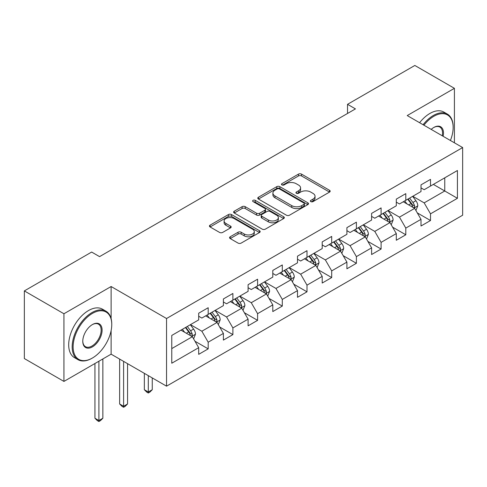 <?xml version="1.0" encoding="UTF-8"?>
<svg xmlns="http://www.w3.org/2000/svg" width="487" height="487" viewBox="0 0 487 487"><rect width="100%" height="100%" fill="white"/><g stroke="black" fill="none" stroke-linecap="round" stroke-linejoin="round"><path stroke-width="0.73" d="M310.84 201.618A1.54 0.889 0 0 0 313.019 201.618L329.529 192.085A2.198 1.266 0 0 0 330.174 191.184A2.198 1.266 0 0 0 329.529 190.289L301.556 174.139A2.198 1.266 0 0 0 298.446 174.139L281.93 183.672A1.54 0.889 0 0 0 281.48 184.299A1.54 0.889 0 0 0 281.93 184.926A1.54 0.889 0 0 0 284.11 184.926L286.246 183.696A7.031 4.06 0 0 1 296.193 183.696L298.525 185.042A7.031 4.06 0 0 1 300.582 187.909A7.031 4.06 0 0 1 298.525 190.782L296.388 192.018A1.54 0.889 0 0 0 295.938 192.645A1.54 0.889 0 0 0 296.388 193.272A1.54 0.889 0 0 0 298.561 193.272L300.698 192.036A7.031 4.06 0 0 1 310.645 192.036L312.977 193.388A7.031 4.06 0 0 1 315.04 196.255A7.031 4.06 0 0 1 312.977 199.128L310.84 200.364A1.54 0.889 0 0 0 310.389 200.991A1.54 0.889 0 0 0 310.84 201.618L310.84 200.364M230.211 236.773A2.198 1.266 0 0 0 229.572 237.668A2.198 1.266 0 0 0 230.211 238.569L238.064 243.098A2.198 1.266 0 0 0 241.168 243.098L259.51 232.512A2.198 1.266 0 0 0 260.155 231.611A2.198 1.266 0 0 0 259.51 230.716L231.532 214.56A2.198 1.266 0 0 0 228.427 214.56L210.086 225.152A2.198 1.266 0 0 0 209.44 226.047A2.198 1.266 0 0 0 210.086 226.948L219.57 232.421A2.198 1.266 0 0 0 222.675 232.421L230.528 227.886A2.198 1.266 0 0 0 231.167 226.991A2.198 1.266 0 0 0 230.528 226.096L225.822 223.381A5.881 3.397 0 0 1 224.099 220.976A5.881 3.397 0 0 1 227.733 217.841A5.881 3.397 0 0 1 234.137 218.578L252.558 229.213A5.881 3.397 0 0 1 254.281 231.611A5.881 3.397 0 0 1 250.647 234.746A5.881 3.397 0 0 1 244.243 234.01L241.168 232.238A2.198 1.266 0 0 0 238.064 232.238L230.211 236.773L230.211 238.569M111.121 286.52L63.937 313.762L24.35 290.909L24.35 358.56L63.937 381.418L111.121 354.171L166.542 386.167L166.542 318.516L111.121 286.52L111.121 318.632M454.414 142.807L454.414 88.324L407.229 115.565L462.65 147.561L166.542 318.516M454.414 88.324L414.833 65.465L347.535 104.321L347.535 113.465M24.35 290.909L91.647 252.053L99.561 256.625L355.449 108.893L347.535 104.321M286.399 215.193A2.198 1.266 0 0 0 289.509 215.193L307.851 204.601A2.198 1.266 0 0 0 308.49 203.706A2.198 1.266 0 0 0 307.851 202.805L279.873 186.655A2.198 1.266 0 0 0 276.762 186.655L258.427 197.241A2.198 1.266 0 0 0 257.781 198.142A2.198 1.266 0 0 0 258.427 199.037L286.399 215.193M253.678 201.953A1.54 0.889 0 0 1 255.237 202.166L255.237 200.34L283.678 216.764A2.198 1.266 0 0 1 284.323 217.659A2.198 1.266 0 0 1 283.678 218.553L265.342 229.146A2.198 1.266 0 0 1 262.231 229.146L234.253 212.989L234.253 211.2A2.198 1.266 0 0 0 233.614 212.095A2.198 1.266 0 0 0 234.253 212.989M234.253 211.2L242.106 206.665A2.198 1.266 0 0 1 245.211 206.665L256.558 213.215A2.198 1.266 0 0 0 259.668 213.215L264.873 210.207A2.198 1.266 0 0 0 265.518 209.313A2.198 1.266 0 0 0 264.873 208.418L253.063 201.594A1.54 0.889 0 0 1 252.613 200.967A1.54 0.889 0 0 1 253.563 200.145A1.54 0.889 0 0 1 255.237 200.34M166.542 386.167L462.65 215.211L462.65 147.561M194.964 341.235L208.186 348.869L208.186 342.197L223.393 333.418L223.393 340.096L232.889 334.606L232.889 327.934L248.09 319.155L248.09 325.833L257.593 320.349L257.593 313.671L272.793 304.899L272.793 311.57L282.296 306.086L282.296 299.414L297.496 290.636L297.496 297.307L306.999 291.823L306.999 285.151L322.199 276.373L322.199 283.05L331.696 277.56L331.696 270.888L346.902 262.109L346.902 268.787L356.399 263.303L356.399 256.625L371.599 247.853L371.599 254.524L381.102 249.04L381.102 242.368L396.302 233.59L396.302 240.261L405.805 234.777L405.805 228.105L421.005 219.327L421.005 226.005L430.508 220.514L430.508 213.842L457.427 198.3L457.427 170.511L444.759 177.822L444.759 190.989L457.427 198.3M208.186 348.869L198.69 354.353L198.69 347.681L171.771 363.223L171.771 335.433L198.69 319.892L198.69 313.214L208.186 307.729L208.186 314.407L223.393 305.629L223.393 298.957L232.889 293.466L232.889 300.144L248.09 291.366L248.09 284.694L257.593 279.209L257.593 285.881L272.793 277.103L272.793 270.431L282.296 264.946L282.296 271.618L297.496 262.846L297.496 256.168L306.999 250.683L306.999 257.361L322.199 248.583L322.199 241.911L331.696 236.42L331.696 243.098L346.902 234.32L346.902 227.648L356.399 222.163L356.399 228.835L371.599 220.057L371.599 213.385L381.102 207.9L381.102 214.572L396.302 205.8L396.302 199.122L405.805 193.637L405.805 200.309L421.005 191.537L421.005 184.865L430.508 179.374L430.508 186.052L457.427 170.511M205.654 315.868L217.056 322.449L201.855 331.227L190.454 324.646M198.69 316.233L201.855 318.06L208.186 314.407M201.855 331.227L208.186 342.197M217.056 322.449L223.393 333.418M230.357 301.605L241.759 308.186L226.558 316.964L215.157 310.383M223.393 301.97L226.558 303.797L232.889 300.144M226.558 316.964L232.889 327.934M241.759 308.186L248.09 319.155M255.06 287.342L266.462 293.929L251.262 302.701L239.86 296.12M248.09 287.707L251.262 289.54L257.593 285.881M251.262 302.701L257.593 313.671M266.462 293.929L272.793 304.899M279.763 273.085L291.159 279.666L275.959 288.444L264.557 281.857M272.793 273.45L275.959 275.277L282.296 271.618M275.959 288.444L282.296 299.414M291.159 279.666L297.496 290.636M304.46 258.822L315.862 265.403L300.662 274.181L289.26 267.6M297.496 259.187L300.662 261.014L306.999 257.361M300.662 274.181L306.999 285.151M315.862 265.403L322.199 276.373M329.163 244.559L340.565 251.14L325.365 259.918L313.963 253.337M322.199 244.924L325.365 246.751L331.696 243.098M325.365 259.918L331.696 270.888M340.565 251.14L346.902 262.109M353.866 230.296L365.268 236.883L350.068 245.655L338.666 239.074M346.902 230.661L350.068 232.494L356.399 228.835M350.068 245.655L356.399 256.625M365.268 236.883L371.599 247.853M378.569 216.039L389.971 222.62L374.771 231.398L363.369 224.811M371.599 216.405L374.771 218.231L381.102 214.572M374.771 231.398L381.102 242.368M389.971 222.62L396.302 233.59M403.273 201.776L414.668 208.357L399.468 217.135L388.072 210.548M396.302 202.142L399.468 203.968L405.805 200.309M399.468 217.135L405.805 228.105M414.668 208.357L421.005 219.327M433.357 184.403L444.759 190.989L424.171 202.872L412.769 196.291M421.005 187.879L424.171 189.705L430.508 186.052M424.171 202.872L430.508 213.842M63.937 313.762L63.937 381.418M171.771 348.595L192.353 336.712L180.951 330.131M192.353 336.712L198.69 347.681M417.286 212.886L430.508 220.514M392.583 227.143L405.805 234.777M367.88 241.406L381.102 249.04M343.177 255.669L356.399 263.303M318.474 269.932L331.696 277.56M293.777 284.189L306.999 291.823M269.074 298.452L282.296 306.086M244.371 312.715L257.593 320.349M219.667 326.978L232.889 334.606M111.121 354.171L111.121 330.582M311.455 201.837L312.977 200.954A7.031 4.06 0 0 0 315.04 198.087L315.04 196.255M300.582 187.909L300.582 189.741A7.031 4.06 0 0 1 298.525 192.608L297.003 193.491M329.529 190.289L329.529 192.085L301.556 175.965A2.198 1.266 0 0 0 298.446 175.965L282.545 185.145M307.821 204.619L279.873 188.481A2.198 1.266 0 0 0 276.762 188.481L258.451 199.055M303.961 204.333A1.54 0.889 0 0 0 304.412 203.706A1.54 0.889 0 0 0 303.961 203.079L279.404 188.901A1.54 0.889 0 0 0 277.231 188.901L274.978 190.198A7.031 4.06 0 0 0 272.915 193.071A7.031 4.06 0 0 0 274.978 195.944L291.762 205.636A7.031 4.06 0 0 0 301.709 205.636L303.961 204.333L303.961 206.159A1.54 0.889 0 0 0 304.412 205.532L304.412 203.706M272.915 193.071L272.915 194.897A7.031 4.06 0 0 0 274.978 197.771L274.978 195.944M303.961 206.159L301.709 207.462A7.031 4.06 0 0 1 291.762 207.462L274.978 197.771M234.284 213.008L242.106 208.497L242.106 206.665M265.518 209.313L265.518 211.139A2.198 1.266 0 0 1 264.873 212.04L259.668 215.047A2.198 1.266 0 0 1 256.558 215.047L245.211 208.497A2.198 1.266 0 0 0 242.106 208.497M255.237 202.166L283.653 218.572M268.331 220.014A5.881 3.397 0 0 0 274.741 220.751A5.881 3.397 0 0 0 278.369 217.616A5.881 3.397 0 0 0 276.646 215.211L270.157 211.468A2.198 1.266 0 0 0 267.053 211.468L261.842 214.475A2.198 1.266 0 0 0 261.196 215.37A2.198 1.266 0 0 0 261.842 216.265L268.331 220.014L268.331 221.841A5.881 3.397 0 0 0 274.741 222.577A5.881 3.397 0 0 0 278.369 219.442L278.369 217.616M261.196 215.37L261.196 217.196A2.198 1.266 0 0 0 261.842 218.097L261.842 216.265M268.331 221.841L261.842 218.097M254.281 231.611L254.281 233.443A5.881 3.397 0 0 1 250.647 236.579A5.881 3.397 0 0 1 244.243 235.842L241.168 234.07A2.198 1.266 0 0 0 238.064 234.07L230.241 238.581M224.099 220.976L224.099 222.809A5.881 3.397 0 0 0 225.822 225.207L225.822 223.381M230.497 227.904L225.822 225.207M259.48 232.524L231.532 216.392A2.198 1.266 0 0 0 228.427 216.392L210.116 226.96M415.922 210.524L417.803 205.782A5.935 3.427 -120 0 0 415.91 200.723L412.641 196.364M406.949 203.895L404.727 200.936M413.755 207.827L414.474 207.066L414.601 206.031A5.935 3.427 -120 0 0 412.903 202.464L409.634 198.099M408.149 198.958L411.777 203.797A3.025 1.747 60 0 1 412.325 204.717L414.601 206.031M407.735 199.195L411.004 203.56A5.935 3.427 60 0 1 412.702 207.127M450.408 140.493A27.321 15.773 120 0 0 453.147 127.448A27.321 15.773 120 0 0 433.832 116.296A27.321 15.773 120 0 0 423.909 125.196M423.087 124.721A27.99 16.162 -60 0 1 433.357 115.474A27.99 16.162 -60 0 1 447.352 114.086A27.99 16.162 -60 0 1 453.147 126.9L453.147 127.448M431.19 129.402A13.66 7.889 -60 0 1 433.832 127.448L433.832 127.448A13.66 7.889 -60 0 1 443.121 136.287M419.605 122.712A27.99 16.162 -60 0 1 429.875 113.465A27.99 16.162 -60 0 1 443.87 112.077L447.352 114.086M442.257 135.788A12.991 7.5 120 0 0 439.852 127.083A12.991 7.5 120 0 0 433.588 127.594M91.964 358.286L92.439 358.012A27.321 15.773 120 0 0 111.754 324.549A27.321 15.773 120 0 0 92.439 313.397A27.321 15.773 120 0 0 73.123 346.86A27.321 15.773 120 0 0 92.439 358.012L91.964 358.286A27.99 16.162 -60 0 1 77.969 359.674A27.99 16.162 -60 0 1 73.677 337.241A27.99 16.162 -60 0 1 91.964 312.575A27.99 16.162 -60 0 1 105.959 311.187A27.99 16.162 -60 0 1 111.754 324.001L111.754 324.549M92.439 346.86A13.66 7.889 -60 0 1 82.778 341.284A13.66 7.889 -60 0 1 92.439 324.549L92.439 324.549A13.66 7.889 -60 0 1 102.1 330.131A13.66 7.889 -60 0 1 92.439 346.86M82.784 341.003A12.991 7.5 120 0 0 85.469 346.677A12.991 7.5 120 0 0 91.964 346.038A12.991 7.5 120 0 0 100.45 334.593A12.991 7.5 120 0 0 98.459 324.184A12.991 7.5 120 0 0 92.195 324.695M77.969 359.674L74.487 357.659A27.99 16.162 -60 0 1 70.195 335.233A27.99 16.162 -60 0 1 88.482 310.566A27.99 16.162 -60 0 1 102.477 309.178L105.959 311.187M391.219 224.787L393.106 220.039A5.935 3.427 -120 0 0 391.213 214.986L387.944 210.627M382.246 218.158L380.024 215.193M389.052 222.09L389.77 221.329L389.898 220.294A5.935 3.427 -120 0 0 388.2 216.727L384.931 212.362M383.446 213.221L387.074 218.06A3.025 1.747 60 0 1 387.622 218.98L389.898 220.294M383.032 213.458L386.301 217.823A5.935 3.427 60 0 1 387.999 221.39M366.516 239.05L368.403 234.302A5.935 3.427 -120 0 0 366.51 229.249L363.241 224.884M357.543 232.421L355.321 229.456M364.349 236.347L365.067 235.592L365.201 234.557A5.935 3.427 -120 0 0 363.503 230.984L360.234 226.625M358.742 227.484L362.371 232.323A3.025 1.747 60 0 1 362.918 233.243L365.201 234.557M358.329 227.721L361.598 232.086A5.935 3.427 60 0 1 363.296 235.653M341.819 253.307L343.7 248.565A5.935 3.427 -120 0 0 341.807 243.512L338.538 239.147M332.84 246.684L330.618 243.719M339.646 250.61L340.364 249.849L340.498 248.814A5.935 3.427 -120 0 0 338.8 245.247L335.531 240.882M334.045 241.741L337.668 246.58A3.025 1.747 60 0 1 338.215 247.499L340.498 248.814M333.632 241.984L336.901 246.343A5.935 3.427 60 0 1 338.599 249.916M317.116 267.57L318.997 262.828A5.935 3.427 -120 0 0 317.104 257.769L313.835 253.41M308.137 260.941L305.921 257.982M314.943 264.873L315.667 264.112L315.795 263.077A5.935 3.427 -120 0 0 314.097 259.51L310.828 255.145M309.342 256.004L312.964 260.843A3.025 1.747 60 0 1 313.518 261.762L315.795 263.077M308.928 256.241L312.197 260.606A5.935 3.427 60 0 1 313.896 264.173M292.413 281.833L294.294 277.085A5.935 3.427 -120 0 0 292.401 272.032L289.132 267.673M283.44 275.204L281.218 272.239M290.246 279.136L290.964 278.375L291.092 277.34A5.935 3.427 -120 0 0 289.394 273.773L286.125 269.408M284.639 270.267L288.267 275.106A3.025 1.747 60 0 1 288.815 276.026L291.092 277.34M284.225 270.504L287.494 274.869A5.935 3.427 60 0 1 289.193 278.436M267.71 296.096L269.597 291.348A5.935 3.427 -120 0 0 267.704 286.295L264.435 281.93M258.737 289.467L256.515 286.502M265.543 293.399L266.261 292.638L266.389 291.603A5.935 3.427 -120 0 0 264.691 288.03L261.422 283.671M259.936 284.53L263.564 289.369A3.025 1.747 60 0 1 264.112 290.289L266.389 291.603M259.522 284.767L262.791 289.132A5.935 3.427 60 0 1 264.49 292.699M243.007 310.353L244.894 305.611A5.935 3.427 -120 0 0 243.001 300.558L239.732 296.193M234.034 303.73L231.812 300.765M240.84 307.656L241.558 306.895L241.692 305.86A5.935 3.427 -120 0 0 239.988 302.293L236.725 297.928M235.233 298.787L238.861 303.626A3.025 1.747 60 0 1 239.409 304.545L241.692 305.86M234.819 299.03L238.088 303.389A5.935 3.427 60 0 1 239.787 306.962M148.304 375.635L148.304 392.005L152.261 389.716L152.261 377.924M152.261 389.716L149.886 392.096L148.304 393.009L146.721 392.096L144.347 389.716L144.347 373.352M144.347 389.716L148.304 392.005L148.304 393.009M218.31 324.616L220.191 319.874A5.935 3.427 -120 0 0 218.298 314.815L215.029 310.456M209.331 317.993L207.109 315.028M216.137 321.919L216.855 321.158L216.989 320.123A5.935 3.427 -120 0 0 215.291 316.556L212.022 312.191M210.536 313.05L214.158 317.889A3.025 1.747 60 0 1 214.706 318.808L216.989 320.123M210.122 313.287L213.391 317.652A5.935 3.427 60 0 1 215.09 321.219M123.601 361.378L123.601 406.268L127.557 403.979L127.557 363.661M127.557 403.979L125.183 406.359L123.601 407.272L122.018 406.359L119.644 403.979L119.644 359.089M119.644 403.979L123.601 406.268L123.601 407.272M193.607 338.879L195.488 334.131A5.935 3.427 -120 0 0 193.595 329.078L190.326 324.719M184.628 332.25L182.412 329.285M191.434 336.182L192.158 335.421L192.286 334.386A5.935 3.427 -120 0 0 190.587 330.819L187.318 326.454M185.833 327.313L189.455 332.152A3.025 1.747 60 0 1 190.009 333.071L192.286 334.386M185.419 327.55L188.688 331.915A5.935 3.427 60 0 1 190.387 335.482M98.898 361.232L98.898 420.524L102.86 418.242L102.86 358.943M102.86 418.242L100.48 420.616L98.898 421.535L97.315 420.616L94.941 418.242L94.941 363.515M94.941 418.242L98.898 420.524L98.898 421.535M312.977 200.954L312.977 199.128M296.388 193.272L296.388 192.018M298.525 192.608L298.525 190.782M281.93 184.926L281.93 183.672M298.446 175.965L298.446 174.139M301.556 175.965L301.556 174.139M258.427 199.037L258.427 197.241M276.762 188.481L276.762 186.655M279.873 188.481L279.873 186.655M307.851 204.601L307.851 202.805M291.762 207.462L291.762 205.636M301.709 207.462L301.709 205.636M245.211 208.497L245.211 206.665M256.558 215.047L256.558 213.215M259.668 215.047L259.668 213.215M264.873 212.04L264.873 210.207M283.678 218.553L283.678 216.764M238.064 234.07L238.064 232.238M241.168 234.07L241.168 232.238M244.243 235.842L244.243 234.01M230.528 227.886L230.528 226.096M210.086 226.948L210.086 225.152M228.427 216.392L228.427 214.56M231.532 216.392L231.532 214.56M259.51 232.512L259.51 230.716M414.084 208.022L417.767 205.891M412.903 202.464L415.91 200.723M408.684 204.899L411.004 203.56M389.381 222.279L393.064 220.154M388.2 216.727L391.213 214.986M383.981 219.162L386.301 217.823M364.684 236.542L368.361 234.417M363.503 230.984L366.51 229.249M359.278 233.425L361.598 232.086M339.981 250.805L343.664 248.68M338.8 245.247L341.807 243.512M334.575 247.682L336.901 246.343M315.278 265.068L318.961 262.937M314.097 259.51L317.104 257.769M309.878 261.945L312.197 260.606M290.575 279.325L294.258 277.2M289.394 273.773L292.401 272.032M285.175 276.208L287.494 274.869M265.872 293.588L269.555 291.463M264.691 288.03L267.704 286.295M260.472 290.471L262.791 289.132M241.175 307.851L244.851 305.726M239.988 302.293L243.001 300.558M235.769 304.728L238.088 303.389M216.472 322.114L220.154 319.983M215.291 316.556L218.298 314.815M211.066 318.991L213.391 317.652M191.768 336.371L195.451 334.246M190.587 330.819L193.595 329.078M186.363 333.254L188.688 331.915"/></g></svg>
